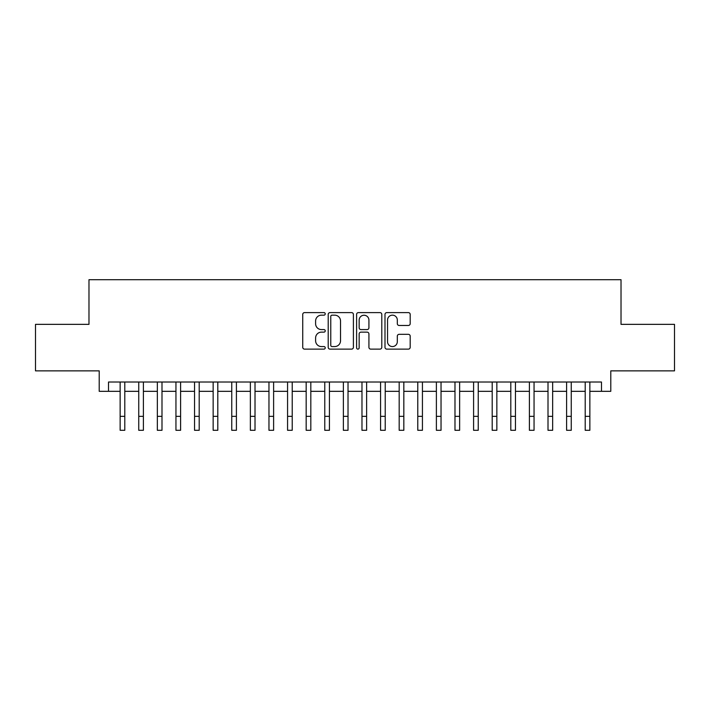 <?xml version="1.0" encoding="UTF-8"?>
<svg xmlns="http://www.w3.org/2000/svg" width="710" height="710" viewBox="0 0 710 710"><rect width="100%" height="100%" fill="white"/><g stroke="black" fill="none" stroke-linecap="round" stroke-linejoin="round"><path stroke-width="1.06" d="M325.233 313.882A1.278 1.278 0 0 0 323.955 312.604L304.555 312.604A1.828 1.828 0 0 0 302.735 314.432L302.735 347.296A1.828 1.828 0 0 0 304.555 349.125L323.955 349.125A1.278 1.278 0 0 0 325.233 347.847A1.278 1.278 0 0 0 323.955 346.569L321.444 346.569A5.84 5.84 0 0 1 315.604 340.72L315.604 337.987A5.84 5.84 0 0 1 321.444 332.138L323.955 332.138A1.278 1.278 0 0 0 325.233 330.86A1.278 1.278 0 0 0 323.955 329.582L321.444 329.582A5.84 5.84 0 0 1 315.604 323.742L315.604 321A5.84 5.84 0 0 1 321.444 315.16L323.955 315.16A1.278 1.278 0 0 0 325.233 313.882M408.365 325.473A1.828 1.828 0 0 0 410.194 323.654L410.194 314.432A1.828 1.828 0 0 0 408.365 312.604L386.817 312.604A1.828 1.828 0 0 0 384.989 314.432L384.989 347.296A1.828 1.828 0 0 0 386.817 349.125L408.365 349.125A1.828 1.828 0 0 0 410.194 347.296L410.194 336.158A1.828 1.828 0 0 0 408.365 334.33L399.144 334.33A1.828 1.828 0 0 0 397.316 336.158L397.316 341.679A4.881 4.881 0 0 1 392.435 346.569A4.881 4.881 0 0 1 387.545 341.679L387.545 320.041A4.881 4.881 0 0 1 392.435 315.16A4.881 4.881 0 0 1 397.316 320.041L397.316 323.654A1.828 1.828 0 0 0 399.144 325.473L408.365 325.473M108.515 391.325L108.515 382.024L601.485 382.024L601.485 391.325L610.786 391.325L610.786 370.86L674.5 370.86L674.5 324.355L621.019 324.355L621.019 279.704L88.981 279.704L88.981 324.355L35.5 324.355L35.5 370.86L99.214 370.86L99.214 391.325L120.141 391.325M353.402 314.432A1.828 1.828 0 0 0 351.574 312.604L330.026 312.604A1.828 1.828 0 0 0 328.206 314.432L328.206 347.296A1.828 1.828 0 0 0 330.026 349.125L351.574 349.125A1.828 1.828 0 0 0 353.402 347.296L353.402 314.432M358.426 312.604L379.974 312.604A1.828 1.828 0 0 1 381.794 314.432L381.794 347.296A1.828 1.828 0 0 1 379.974 349.125L370.753 349.125A1.828 1.828 0 0 1 368.925 347.296L368.925 333.966A1.828 1.828 0 0 0 367.097 332.138L360.982 332.138A1.828 1.828 0 0 0 359.154 333.966L359.154 347.847A1.278 1.278 0 0 1 357.875 349.125A1.278 1.278 0 0 1 356.597 347.847L356.597 314.432A1.828 1.828 0 0 1 358.426 312.604M124.791 391.325L138.743 391.325M143.393 391.325L157.345 391.325M161.995 391.325L175.947 391.325M180.597 391.325L194.549 391.325M199.199 391.325L213.151 391.325M217.801 391.325L231.762 391.325M236.412 391.325L250.364 391.325M255.014 391.325L268.966 391.325M273.616 391.325L287.568 391.325M292.218 391.325L306.17 391.325M310.82 391.325L324.772 391.325M329.422 391.325L343.374 391.325M348.024 391.325L361.976 391.325M366.626 391.325L380.578 391.325M385.228 391.325L399.18 391.325M403.83 391.325L417.782 391.325M422.432 391.325L436.384 391.325M441.034 391.325L454.986 391.325M459.636 391.325L473.588 391.325M478.238 391.325L492.199 391.325M496.849 391.325L510.801 391.325M515.451 391.325L529.403 391.325M534.053 391.325L548.005 391.325M552.655 391.325L566.607 391.325M571.257 391.325L585.209 391.325M589.859 391.325L601.485 391.325M332.04 315.16A1.278 1.278 0 0 0 330.762 316.438L330.762 345.291A1.278 1.278 0 0 0 332.04 346.569L334.685 346.569A5.84 5.84 0 0 0 340.525 340.72L340.525 321A5.84 5.84 0 0 0 334.685 315.16L332.04 315.16M368.925 320.139A4.881 4.881 0 0 0 364.035 315.249A4.881 4.881 0 0 0 359.154 320.139L359.154 327.763A1.828 1.828 0 0 0 360.982 329.582L367.097 329.582A1.828 1.828 0 0 0 368.925 327.763L368.925 320.139M120.141 416.344L124.791 416.344L124.791 430.295L120.141 430.295L120.141 382.024M124.791 416.344L124.791 382.024M138.743 430.295L143.393 430.295L138.743 430.295L138.743 382.024M143.393 430.295L143.393 382.024M157.345 430.295L161.995 430.295L157.345 430.295L157.345 382.024M161.995 430.295L161.995 382.024M175.947 430.295L180.597 430.295L175.947 430.295L175.947 382.024M180.597 430.295L180.597 382.024M194.549 430.295L199.199 430.295L194.549 430.295L194.549 382.024M199.199 430.295L199.199 382.024M213.151 430.295L217.801 430.295L213.151 430.295L213.151 382.024M217.801 430.295L217.801 382.024M231.762 430.295L236.412 430.295L231.762 430.295L231.762 382.024M236.412 430.295L236.412 382.024M250.364 430.295L255.014 430.295L250.364 430.295L250.364 382.024M255.014 430.295L255.014 382.024M268.966 430.295L273.616 430.295L268.966 430.295L268.966 382.024M273.616 430.295L273.616 382.024M287.568 430.295L292.218 430.295L287.568 430.295L287.568 382.024M292.218 430.295L292.218 382.024M306.17 430.295L310.82 430.295L306.17 430.295L306.17 382.024M310.82 430.295L310.82 382.024M324.772 430.295L329.422 430.295L324.772 430.295L324.772 382.024M329.422 430.295L329.422 382.024M343.374 430.295L348.024 430.295L343.374 430.295L343.374 382.024M348.024 430.295L348.024 382.024M361.976 430.295L366.626 430.295L361.976 430.295L361.976 382.024M366.626 430.295L366.626 382.024M380.578 430.295L385.228 430.295L380.578 430.295L380.578 382.024M385.228 430.295L385.228 382.024M399.18 430.295L403.83 430.295L399.18 430.295L399.18 382.024M403.83 430.295L403.83 382.024M417.782 430.295L422.432 430.295L417.782 430.295L417.782 382.024M422.432 430.295L422.432 382.024M436.384 430.295L441.034 430.295L436.384 430.295L436.384 382.024M441.034 430.295L441.034 382.024M454.986 430.295L459.636 430.295L454.986 430.295L454.986 382.024M459.636 430.295L459.636 382.024M473.588 430.295L478.238 430.295L473.588 430.295L473.588 382.024M478.238 430.295L478.238 382.024M492.199 430.295L496.849 430.295L492.199 430.295L492.199 382.024M496.849 430.295L496.849 382.024M510.801 430.295L515.451 430.295L510.801 430.295L510.801 382.024M515.451 430.295L515.451 382.024M529.403 430.295L534.053 430.295L529.403 430.295L529.403 382.024M534.053 430.295L534.053 382.024M548.005 430.295L552.655 430.295L548.005 430.295L548.005 382.024M552.655 430.295L552.655 382.024M566.607 430.295L571.257 430.295L566.607 430.295L566.607 382.024M571.257 430.295L571.257 382.024M585.209 430.295L589.859 430.295L585.209 430.295L585.209 382.024M589.859 430.295L589.859 382.024M138.743 416.344L143.393 416.344M157.345 416.344L161.995 416.344M175.947 416.344L180.597 416.344M194.549 416.344L199.199 416.344M213.151 416.344L217.801 416.344M231.762 416.344L236.412 416.344M250.364 416.344L255.014 416.344M268.966 416.344L273.616 416.344M287.568 416.344L292.218 416.344M306.17 416.344L310.82 416.344M324.772 416.344L329.422 416.344M343.374 416.344L348.024 416.344M361.976 416.344L366.626 416.344M380.578 416.344L385.228 416.344M399.18 416.344L403.83 416.344M417.782 416.344L422.432 416.344M436.384 416.344L441.034 416.344M454.986 416.344L459.636 416.344M473.588 416.344L478.238 416.344M492.199 416.344L496.849 416.344M510.801 416.344L515.451 416.344M529.403 416.344L534.053 416.344M548.005 416.344L552.655 416.344M566.607 416.344L571.257 416.344M585.209 416.344L589.859 416.344"/></g></svg>
